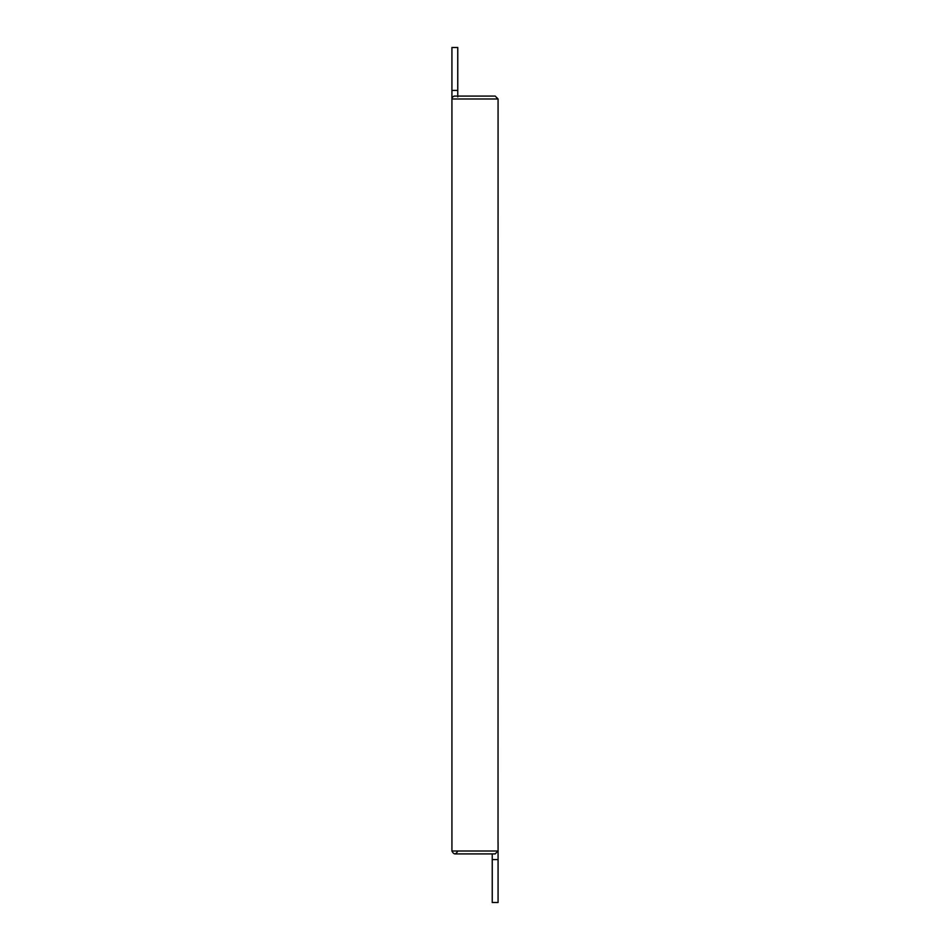 <?xml version="1.0" encoding="UTF-8"?>
<svg xmlns="http://www.w3.org/2000/svg" width="950" height="950" viewBox="0 0 950 950"><rect width="100%" height="100%" fill="white"/><g stroke="black" fill="none" stroke-linecap="round" stroke-linejoin="round"><path stroke-width="1.43" d="M457.758 851.01C455.81 854.762 453.863 854.762 451.927 851.01L451.927 98.99L498.073 98.99L495.164 96.081L454.836 96.081A2.909 2.909 0 0 0 451.927 98.99L451.927 90.416L451.927 98.99M498.049 848.481L498.049 847.768L498.049 848.481A2.909 2.909 180 0 0 498.049 847.768M451.927 851.01L498.073 851.01L498.073 842.377A2.909 2.909 180 0 1 498.026 842.887L498.073 98.99M498.073 859.584L498.073 902.5L492.242 902.5L492.242 859.584L498.073 859.584L498.073 851.01L495.164 853.919L493.988 853.919M451.927 47.5L457.758 47.5L457.758 90.416L451.927 90.416L451.927 47.5M454.836 853.919L495.164 853.919M492.242 853.908L492.242 859.584M457.758 96.9L457.758 90.416"/></g></svg>
